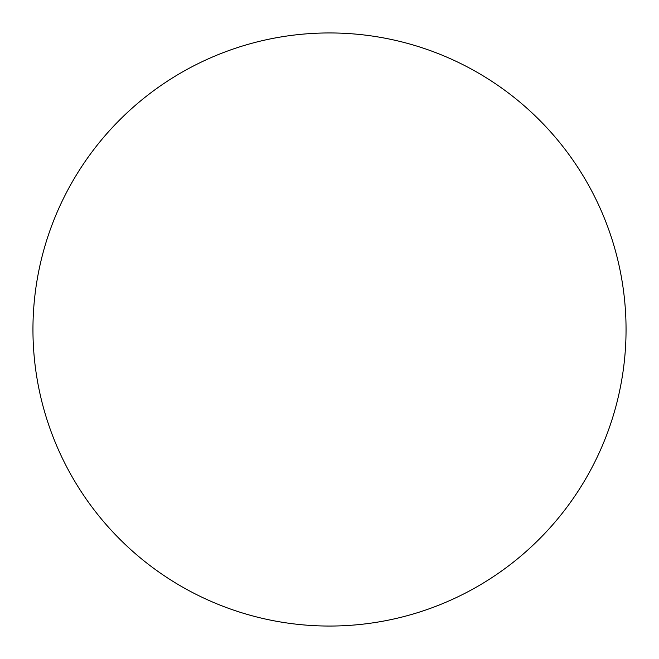 <?xml version="1.0" encoding="UTF-8"?>
<svg xmlns="http://www.w3.org/2000/svg" width="659" height="659" viewBox="0 0 659 659"><rect width="100%" height="100%" fill="white"/><g stroke="black" fill="none" stroke-linecap="round" stroke-linejoin="round"><path stroke-width="0.99" d="M329.5 32.95A296.55 296.55 0 0 1 626.05 329.5A296.55 296.55 0 0 1 329.5 626.05A296.55 296.55 0 0 1 32.95 329.5A296.55 296.55 0 0 1 329.5 32.95M32.95 329.5A296.55 296.55 0 0 0 329.5 626.05A296.55 296.55 0 0 0 626.05 329.5A296.55 296.55 0 0 0 329.5 32.95A296.55 296.55 0 0 0 32.95 329.5"/></g></svg>
